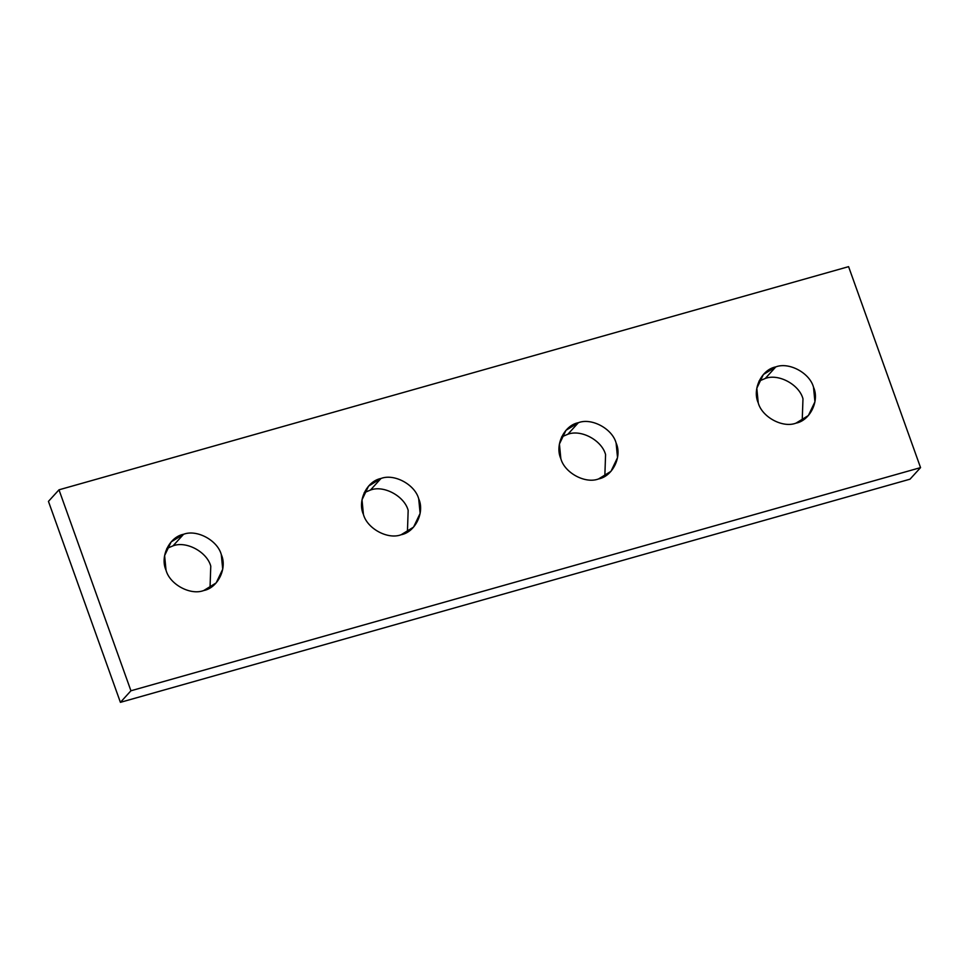 <?xml version="1.0" encoding="UTF-8"?>
<svg xmlns="http://www.w3.org/2000/svg" width="969" height="969" viewBox="0 0 969 969"><rect width="100%" height="100%" fill="white"/><g stroke="black" fill="none" stroke-linecap="round" stroke-linejoin="round"><path stroke-width="1.45" d="M401.142 534.743L413.569 527.112L420.122 513.4L418.705 498.805C414.95 484.536 394.213 473.356 380.987 478.48L370.461 490.048C383.676 484.924 404.424 496.104 408.167 510.372L407.416 532.078L408.167 510.372C404.424 496.104 383.676 484.924 370.461 490.048L380.987 478.48L368.559 486.111L362.006 499.822L363.423 514.418C367.178 528.686 387.915 539.866 401.142 534.743C387.915 539.866 367.178 528.686 363.423 514.418C357.21 500.852 366.863 481.084 380.987 478.48C394.213 473.356 414.95 484.536 418.705 498.805C424.919 512.371 415.265 532.138 401.142 534.743M203.732 590.533L216.172 582.902L222.725 569.191L221.295 554.595C217.553 540.327 196.816 529.147 183.589 534.27L173.051 545.838C186.278 540.714 207.015 551.894 210.77 566.162L210.019 587.868L210.77 566.162C207.015 551.894 186.278 540.714 173.051 545.838L183.589 534.27L171.15 541.901L164.609 555.612L166.026 570.208C169.769 584.477 190.518 595.656 203.732 590.533C190.518 595.656 169.769 584.477 166.026 570.208C159.8 556.642 169.466 536.874 183.589 534.27C196.816 529.147 217.553 540.327 221.295 554.595C227.521 568.161 217.855 587.929 203.732 590.533M598.539 478.952L610.979 471.322L617.532 457.61L616.102 443.015C612.36 428.746 591.623 417.566 578.396 422.69L567.858 434.257C581.085 429.134 601.822 440.314 605.577 454.582L604.826 476.288L605.577 454.582C601.822 440.314 581.085 429.134 567.858 434.257L578.396 422.69L565.957 430.321L559.416 444.032L560.833 458.628C564.576 472.896 585.324 484.076 598.539 478.952C585.324 484.076 564.576 472.896 560.833 458.628C554.607 445.062 564.273 425.294 578.396 422.69C591.623 417.566 612.36 428.746 616.102 443.015C622.328 456.581 612.662 476.348 598.539 478.952M795.949 423.162L808.376 415.531L814.929 401.82L813.512 387.225C809.757 372.956 789.02 361.776 775.794 366.9L765.268 378.467C778.482 373.344 799.231 384.523 802.974 398.792L802.223 420.498L802.974 398.792C799.231 384.523 778.482 373.344 765.268 378.467L775.794 366.9L763.366 374.531L756.813 388.242L758.23 402.838C761.985 417.106 782.722 428.286 795.949 423.162C782.722 428.286 761.985 417.106 758.23 402.838C752.017 389.272 761.67 369.504 775.794 366.9C789.02 361.776 809.757 372.956 813.512 387.225C819.726 400.791 810.072 420.558 795.949 423.162M758.981 381.132L765.268 378.467L758.981 381.132M561.584 436.922L567.858 434.257L561.584 436.922M166.777 548.502L173.051 545.838L166.777 548.502M364.174 492.712L370.461 490.048L364.174 492.712M48.45 501.385L58.988 489.817L848.59 266.657L920.55 467.615L130.936 690.776L58.988 489.817L48.45 501.385L120.41 702.343L130.936 690.776L120.41 702.343L910.012 479.183L920.55 467.615L910.012 479.183L120.41 702.343L48.45 501.385M920.55 467.615L848.59 266.657L58.988 489.817L130.936 690.776L920.55 467.615"/></g></svg>
